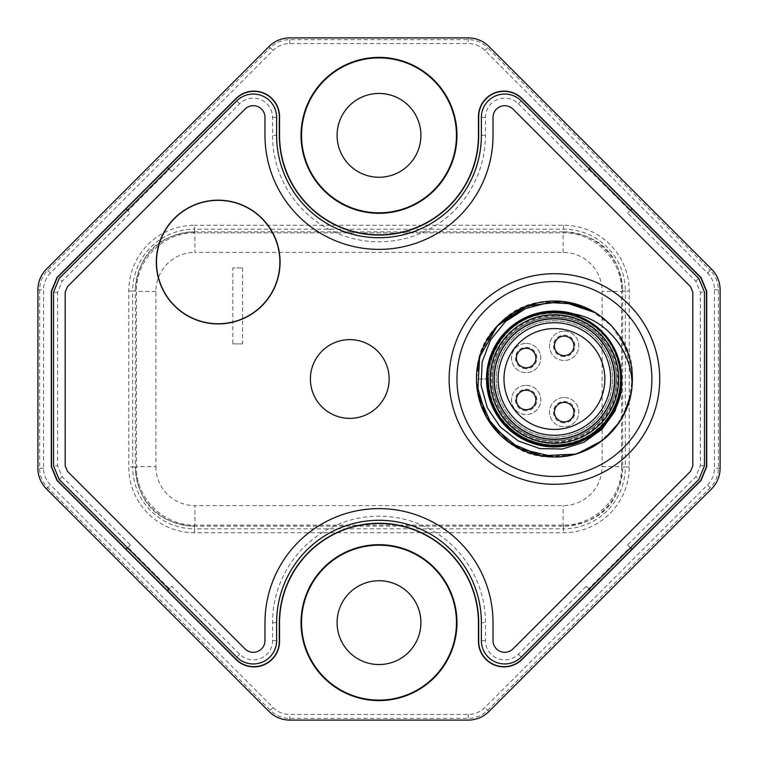 <?xml version="1.0" encoding="UTF-8"?>
<svg xmlns="http://www.w3.org/2000/svg" width="758" height="758" viewBox="0 0 758 758"><rect width="100%" height="100%" fill="white"/><g stroke="black" fill="none" stroke-linecap="round" stroke-linejoin="round"><path stroke-width="0.57" stroke-dasharray="3.79 2.84" d="M621.626 381.435L621.408 378.261C619.182 352.432 606.997 332.781 584.854 319.317C615.183 337.632 626.392 364.058 618.481 398.604C609.252 431.501 572.252 452.782 539.175 444.235C505.34 433.718 488.124 410.741 487.536 375.314C488.616 341.166 519.438 311.633 553.605 312.012C587.753 310.799 619.286 339.565 621.2 373.685C621.475 409.112 604.827 432.505 571.257 443.837C536.418 450.271 510.494 437.935 493.496 406.847C481.112 373.647 488.749 345.98 516.416 323.837C544.092 303.797 586.304 310.117 606.912 337.367C626.885 366.635 626.089 395.335 604.543 423.457C579.188 448.205 550.791 452.422 519.353 436.077C489.829 418.871 478.525 377.711 495.116 347.846C513.801 317.735 540.359 306.848 574.801 315.186C607.584 324.822 628.42 362.068 619.466 395.041C612.057 428.403 576.288 451.692 542.785 444.974C508.419 436.333 489.971 414.342 487.432 379L476.46 379C475.493 419.221 510.257 455.785 550.479 456.866C593.467 460.248 633.584 422.111 632.39 379C635.99 312.249 543.95 274.121 499.295 323.874C449.541 368.53 487.669 460.57 554.42 456.97C590.245 455.084 614.842 437.499 628.202 404.204C640.226 370.946 625.871 330.829 595.494 312.732L595.665 312.836M621.408 378.261C619.267 413.603 601.075 435.793 566.842 444.832C534.93 448.954 510.873 437.11 494.68 409.301C480.96 376.66 487.451 348.718 514.151 325.466C543.893 306.26 572.546 307.767 600.099 329.995C624.204 355.928 627.719 384.401 610.645 415.422C591.619 441.374 566.453 450.622 535.139 443.155C502.052 430.572 486.295 406.591 487.887 371.221C494.5 336.438 515.364 316.74 550.46 312.125C585.868 312.561 608.901 329.664 619.58 363.423C625.331 398.357 612.511 424.025 581.14 440.436C547.75 452.194 520.234 444.065 498.603 416.038C481.188 385.206 484.39 356.696 508.211 330.507C532.751 309.69 559.385 306.545 588.094 321.089C617.353 341.024 627.093 368.009 617.325 402.043C602.809 434.325 577.937 448.632 542.728 444.965C508.391 436.305 489.962 414.313 487.432 379L476.46 379C475.493 419.221 510.257 455.785 550.479 456.866C593.476 460.248 633.584 422.111 632.39 379C633.347 338.779 598.593 302.215 558.371 301.134C515.374 297.752 475.257 335.889 476.46 379L480.97 352.868L493.97 329.768L513.962 312.353L538.635 302.65L565.136 301.779L590.397 309.832L611.498 325.883L625.994 348.083M584.854 319.317L582.116 317.716M554.42 442.767A63.767 63.767 0 0 0 618.187 379A63.767 63.767 0 0 0 554.42 315.233A63.767 63.767 0 0 0 490.653 379A63.767 63.767 0 0 0 554.42 442.767M631.992 371.107L632.039 386.334A77.97 77.97 0 0 0 632.39 379L628.287 403.957L616.406 426.299L597.996 443.648L575.009 454.203L549.844 456.828L525.171 451.266L503.568 438.096L487.328 418.7M631.405 391.355L631.3 391.981M623.597 414.958L622.441 417.108M620.082 421.041L619.229 422.348M476.611 383.842L476.46 379.426M476.488 376.792L476.801 371.714M480.278 354.877L482.505 348.898M484.769 343.961L485.707 342.171M496.481 326.831L500.403 322.785M525.36 306.649L526.706 306.128M601.378 316.759L602.146 317.346M602.468 317.593L607.802 322.169M608.134 322.491L613.345 327.939M613.582 328.214L618.414 334.458M619.03 335.358L628.818 355.663M629.424 357.71L630.703 362.864M482.458 408.998L478.402 396.292L484.173 412.816M477.644 392.568L476.46 379.597M626.07 348.254L632.39 379L632.001 386.76M595.494 312.732A77.97 77.97 0 0 1 632.39 379L631.982 371.022M389.138 379A39.369 39.369 0 0 0 349.76 339.631A39.369 39.369 0 0 0 310.392 379A39.369 39.369 0 0 0 349.76 418.369A39.369 39.369 0 0 0 389.138 379M692.812 465.819L692.812 292.181L690.529 286.666L512.986 109.124A11.692 11.692 0 0 0 493.022 117.395L493.022 135.36A114.022 114.022 0 0 1 379 249.382A114.022 114.022 0 0 1 264.978 135.36L264.978 117.395A11.692 11.692 0 0 0 245.014 109.124L67.471 286.666L65.188 292.181L65.188 465.819L67.471 471.334L245.014 648.876A11.692 11.692 0 0 0 264.978 640.605L264.978 622.64A114.022 114.022 0 0 1 379 508.618A114.022 114.022 0 0 1 493.022 622.64L493.022 640.605A11.692 11.692 0 0 0 512.986 648.876L690.529 471.334L692.812 465.819M53.524 292.19L59.238 278.413M59.238 479.587L53.524 465.81M704.476 465.81L698.762 479.587M167.404 167.404L171.715 171.715L239.651 103.77A19.272 19.272 0 0 1 272.548 117.395L272.548 135.36A106.452 106.452 0 0 0 379 241.802A106.452 106.452 0 0 0 485.452 135.36L485.452 117.395A19.272 19.272 0 0 1 518.349 103.77L521.106 101.013L698.573 278.489L704.476 292.19M631.935 549.247L627.633 544.945L695.816 476.754L700.383 465.734L700.383 292.266L695.816 281.246L627.633 213.055L631.935 208.753M627.633 213.055L630.523 210.174M518.349 103.77L586.285 171.715L588.672 169.328L630.021 210.677M590.596 167.404L586.285 171.715M171.715 171.715L168.826 168.826M126.065 549.247L130.367 544.945L62.184 476.754L57.617 465.734L57.617 292.266L62.184 281.246L130.367 213.055L127.979 210.677L169.328 169.328M126.065 208.753L130.367 213.055M130.367 544.945L127.477 547.826M590.596 590.596L586.285 586.285L518.349 654.23A19.272 19.272 0 0 1 485.452 640.605L485.452 622.64A106.452 106.452 0 0 0 379 516.198A106.452 106.452 0 0 0 272.548 622.64L272.548 640.605A19.272 19.272 0 0 1 239.651 654.23L171.715 586.285L169.328 588.672L127.979 547.323M167.404 590.596L171.715 586.285M586.285 586.285L589.174 589.174M627.633 544.945L630.021 547.323L588.672 588.672M630.021 547.323L630.523 547.826M588.672 169.328L589.174 168.826M379 664.548A41.908 41.908 0 0 1 337.092 622.64A41.908 41.908 0 0 1 379 580.732A41.908 41.908 0 0 1 420.908 622.64A41.908 41.908 0 0 1 379 664.548M379 177.268A41.908 41.908 0 0 1 337.092 135.36A41.908 41.908 0 0 1 379 93.452A41.908 41.908 0 0 1 420.908 135.36A41.908 41.908 0 0 1 379 177.268M135.369 468.662L136.421 466.634C135.616 497.873 163.643 525.9 194.882 525.095L192.854 526.156A59.171 59.171 0 0 1 135.369 468.662C138.676 503.682 157.835 522.849 192.854 526.156M193.821 526.166L565.146 526.156A59.171 59.171 0 0 0 622.631 468.662L622.65 290.305L621.579 291.366C622.384 260.127 594.357 232.1 563.118 232.905L194.882 232.905C163.643 232.1 135.616 260.127 136.421 291.366L135.35 290.305L135.35 290.996L132.669 290.996A61.843 61.843 0 0 1 194.512 229.153L194.512 225.259A65.738 65.738 0 0 0 128.775 290.996L128.775 467.004A65.738 65.738 0 0 0 194.512 532.741L563.488 532.741A65.738 65.738 0 0 0 629.225 467.004L629.225 290.996A65.738 65.738 0 0 0 563.488 225.259L194.512 225.259M192.854 231.844C157.835 235.151 138.676 254.318 135.369 289.338A59.171 59.171 0 0 1 192.854 231.844L194.882 232.905L194.882 252.386L563.118 252.386A38.971 38.971 -122.9 0 1 602.098 291.366L602.098 466.634A38.971 38.971 -56.2 0 1 563.118 505.614L194.882 505.614L194.882 525.095L563.118 525.095C594.357 525.9 622.384 497.873 621.579 466.634L622.65 467.695M565.146 526.156C600.165 522.849 619.324 503.682 622.631 468.662M563.488 225.259L563.488 231.834L565.146 231.844A59.171 59.171 0 0 1 622.631 289.338L622.65 290.305M135.369 289.338L135.35 290.305M242.56 267.896L242.56 343.914L232.81 343.914L232.81 267.896L242.56 267.896L232.81 267.896M622.631 289.338C619.324 254.318 600.165 235.151 565.146 231.844M242.56 343.914L232.81 343.914M127.979 210.677L127.477 210.174M169.328 588.672L168.826 589.174M628.638 402.886L626.26 409.311M620.745 419.989L618.898 422.841M617.04 425.456L614.975 428.109M599.73 442.454L597.475 444.008M594.414 445.931L589.212 448.774M585.46 450.527L583.745 451.247M573.124 454.686L567.439 455.871M564.141 456.354L560.039 456.761M555.803 456.951L552.781 456.951M548.1 456.714L544.528 456.335M541.079 455.814L535.319 454.592M532.694 453.881L529.918 453.009M524.015 450.792L521.551 449.693M519.192 448.546L514.057 445.704M504.269 438.692L502.412 437.082M498.593 433.424L496.102 430.743M494.169 428.478L490.9 424.205M489.223 421.751L487.29 418.643M477.635 392.483L476.46 379M630.647 362.599L629.32 357.35M628.733 355.417L625.937 347.941M625.189 346.273L622.555 341.091M622.384 340.787L618.348 334.373M618.121 334.041L613.421 328.024M613.184 327.759L601.53 316.872M554.42 441.08A62.08 62.08 0 0 0 616.5 379A62.08 62.08 0 0 0 554.42 316.92A62.08 62.08 0 0 0 492.34 379A62.08 62.08 0 0 0 554.42 441.08A62.08 62.08 0 0 0 616.5 379A62.08 62.08 0 0 0 554.42 316.92A62.08 62.08 0 0 0 492.34 379A62.08 62.08 0 0 0 554.42 441.08M554.42 322.719A56.282 56.282 0 0 1 610.702 379A56.282 56.282 0 0 1 554.42 435.281A56.282 56.282 0 0 1 498.139 379A56.282 56.282 0 0 1 554.42 322.719A56.282 56.282 0 0 1 610.702 379A56.282 56.282 0 0 1 554.42 435.281A56.282 56.282 0 0 1 498.139 379A56.282 56.282 0 0 1 554.42 322.719A56.282 56.282 0 0 1 610.702 379A56.282 56.282 0 0 1 554.42 435.281A56.282 56.282 0 0 1 498.139 379A56.282 56.282 0 0 1 554.42 322.719A56.282 56.282 0 0 1 610.702 379A56.282 56.282 0 0 1 554.42 435.281A56.282 56.282 0 0 0 610.702 379A56.282 56.282 0 0 0 554.42 322.719M554.42 317.119A61.881 61.881 0 0 1 616.311 379A61.881 61.881 0 0 1 554.42 440.881A61.881 61.881 0 0 1 492.539 379A61.881 61.881 0 0 1 554.42 317.119A61.881 61.881 0 0 1 616.311 379A61.881 61.881 0 0 1 554.42 440.881A61.881 61.881 0 0 1 492.539 379A61.881 61.881 0 0 1 554.42 317.119A61.881 61.881 0 0 0 492.539 379A61.881 61.881 0 0 0 554.42 440.881M554.42 315.897A63.103 63.103 0 0 0 491.317 379A63.103 63.103 0 0 0 554.42 442.104A63.103 63.103 0 0 0 617.524 379A63.103 63.103 0 0 0 554.42 315.897A63.103 63.103 0 0 1 617.524 379A63.103 63.103 0 0 1 554.42 442.104A63.103 63.103 0 0 1 491.317 379A63.103 63.103 0 0 1 554.42 315.897M554.42 446.244A67.244 67.244 0 0 0 621.664 379A67.244 67.244 0 0 0 554.42 311.756A67.244 67.244 0 0 0 487.176 379A67.244 67.244 0 0 0 554.42 446.244M564.17 402.394A9.75 9.75 0 0 0 554.42 412.134A9.75 9.75 0 0 0 564.17 421.884A9.75 9.75 0 0 0 573.91 412.134A9.75 9.75 0 0 0 564.17 402.394A9.75 9.75 0 0 1 573.91 412.134A9.75 9.75 0 0 1 564.17 421.884A9.75 9.75 0 0 1 554.42 412.134A9.75 9.75 0 0 1 564.17 402.394A9.75 9.75 0 0 0 554.42 412.134A9.75 9.75 0 0 0 564.17 421.884A9.75 9.75 0 0 0 573.91 412.134A9.75 9.75 0 0 0 564.17 402.394M526.156 348.301A9.75 9.75 0 0 0 516.416 358.051A9.75 9.75 0 0 0 526.156 367.791A9.75 9.75 0 0 0 535.906 358.051A9.75 9.75 0 0 0 526.156 348.301A9.75 9.75 0 0 1 535.906 358.051A9.75 9.75 0 0 1 526.156 367.791A9.75 9.75 0 0 1 516.416 358.051A9.75 9.75 0 0 1 526.156 348.301A9.75 9.75 0 0 0 516.416 358.051A9.75 9.75 0 0 0 526.156 367.791A9.75 9.75 0 0 0 535.906 358.051A9.75 9.75 0 0 0 526.156 348.301M564.17 336.116A9.75 9.75 0 0 0 554.42 345.866A9.75 9.75 0 0 0 564.17 355.606A9.75 9.75 0 0 0 573.91 345.866A9.75 9.75 0 0 0 564.17 336.116A9.75 9.75 0 0 1 573.91 345.866A9.75 9.75 0 0 1 564.17 355.606A9.75 9.75 0 0 1 554.42 345.866A9.75 9.75 0 0 1 564.17 336.116A9.75 9.75 0 0 0 554.42 345.866A9.75 9.75 0 0 0 564.17 355.606A9.75 9.75 0 0 0 573.91 345.866A9.75 9.75 0 0 0 564.17 336.116M526.156 390.209A9.75 9.75 0 0 0 516.416 399.949A9.75 9.75 0 0 0 526.156 409.699A9.75 9.75 0 0 0 535.906 399.949A9.75 9.75 0 0 0 526.156 390.209A9.75 9.75 0 0 1 535.906 399.949A9.75 9.75 0 0 1 526.156 409.699A9.75 9.75 0 0 1 516.416 399.949A9.75 9.75 0 0 1 526.156 390.209A9.75 9.75 0 0 0 516.416 399.949A9.75 9.75 0 0 0 526.156 409.699A9.75 9.75 0 0 0 535.906 399.949A9.75 9.75 0 0 0 526.156 390.209M564.17 422.86A10.716 10.716 0 0 1 553.444 412.134A10.716 10.716 0 0 1 564.17 401.418A10.716 10.716 0 0 1 574.886 412.134A10.716 10.716 0 0 1 564.17 422.86M564.17 397.514A14.62 14.62 0 0 1 578.79 412.134A14.62 14.62 0 0 1 564.17 426.754A14.629 14.629 0 0 1 549.541 412.134A14.629 14.629 0 0 1 564.17 397.505A14.629 14.629 0 0 1 578.799 412.134A14.629 14.629 0 0 1 564.17 426.763A14.62 14.62 0 0 1 549.55 412.134A14.62 14.62 0 0 1 564.17 397.514M526.156 368.767A10.716 10.716 0 0 1 515.44 358.051A10.716 10.716 0 0 1 526.156 347.325A10.716 10.716 0 0 1 536.882 358.051A10.716 10.716 0 0 1 526.156 368.767M526.156 343.431A14.62 14.62 0 0 1 540.776 358.051A14.62 14.62 0 0 1 526.156 372.661A14.62 14.62 0 0 1 511.546 358.051A14.62 14.62 0 0 1 526.156 343.431A14.629 14.629 0 0 1 540.795 358.051A14.629 14.629 0 0 1 526.156 372.68A14.629 14.629 0 0 1 511.527 358.051A14.629 14.629 0 0 1 526.156 343.412M564.17 356.582A10.716 10.716 0 0 1 553.444 345.866A10.716 10.716 0 0 1 564.17 335.14A10.716 10.716 0 0 1 574.886 345.866A10.716 10.716 0 0 1 564.17 356.582M564.17 331.246A14.62 14.62 0 0 1 578.79 345.866A14.62 14.62 0 0 1 564.17 360.486A14.629 14.629 0 0 1 549.541 345.866A14.629 14.629 0 0 1 564.17 331.237A14.629 14.629 0 0 1 578.799 345.866A14.629 14.629 0 0 1 564.17 360.495A14.62 14.62 0 0 1 549.55 345.866A14.62 14.62 0 0 1 564.17 331.246M526.156 410.675A10.716 10.716 0 0 1 515.44 399.949A10.716 10.716 0 0 1 526.156 389.233A10.716 10.716 0 0 1 536.882 399.949A10.716 10.716 0 0 1 526.156 410.675M526.156 385.339A14.62 14.62 0 0 1 540.776 399.949A14.62 14.62 0 0 1 526.156 414.569A14.629 14.629 0 0 1 511.527 399.949A14.629 14.629 0 0 1 526.156 385.32A14.629 14.629 0 0 1 540.795 399.949A14.629 14.629 0 0 1 526.156 414.588A14.62 14.62 0 0 1 511.546 399.949A14.62 14.62 0 0 1 526.156 385.339M481.368 117.395L481.548 117.395A23.166 23.166 0 0 1 521.106 101.013L521.239 100.88M695.816 281.246L698.762 278.413M485.452 117.395L481.548 117.395L481.368 135.36M276.632 135.36L276.632 117.395M485.452 135.36L481.548 135.36A102.548 102.548 0 0 1 377.711 237.898A102.548 102.548 0 0 1 276.452 135.36L272.548 135.36M272.548 117.395L276.452 117.395A23.166 23.166 0 0 0 236.894 101.013L59.427 278.489L62.184 281.246M236.761 100.88L239.651 103.77M57.617 292.266L53.714 292.266L53.714 465.734L57.617 465.734M62.184 476.754L59.427 479.511L236.761 657.12M239.651 654.23L236.894 656.987A23.166 23.166 0 0 0 276.452 640.605L276.632 622.64M276.632 640.605L272.548 640.605M481.368 622.64L481.368 640.605M272.548 622.64L276.452 622.64A102.548 102.548 0 0 1 380.289 520.102A102.548 102.548 0 0 1 481.548 622.64L485.452 622.64M485.452 640.605L481.548 640.605A23.166 23.166 0 0 0 521.106 656.987L698.573 479.511L695.816 476.754M521.239 657.12L518.349 654.23M700.383 465.734L704.286 465.734L704.286 292.266L700.383 292.266M711.535 269.081L710.293 270.322L487.678 47.707L488.919 46.465M484.921 50.454L487.678 47.707A27.487 27.487 0 0 0 468.245 39.653L289.755 39.653A27.487 27.487 0 0 0 270.322 47.707L273.079 50.454L50.454 273.079A23.583 23.583 0 0 0 43.547 289.755L43.547 468.245A23.583 23.583 0 0 0 50.454 484.921L273.079 707.546A23.583 23.583 0 0 0 289.755 714.453L468.245 714.453A23.583 23.583 0 0 0 484.921 707.546L707.546 484.921A23.583 23.583 0 0 0 714.453 468.245L714.453 289.755A23.583 23.583 0 0 0 707.546 273.079L484.921 50.454A23.583 23.583 0 0 0 468.245 43.547L289.755 43.547A23.583 23.583 0 0 0 273.079 50.454M269.081 46.465L270.322 47.707L47.707 270.322A27.487 27.487 0 0 0 39.653 289.755L39.653 468.245A27.487 27.487 0 0 0 47.707 487.678L270.322 710.293A27.487 27.487 0 0 0 289.755 718.347L468.245 718.347A27.487 27.487 0 0 0 487.678 710.293L710.293 487.678A27.487 27.487 0 0 0 718.347 468.245L718.347 289.755A27.487 27.487 0 0 0 710.293 270.322L707.546 273.079M289.755 43.547L289.755 37.9M468.245 37.9L468.245 43.547M50.454 273.079L46.465 269.081M37.9 289.755L43.547 289.755M43.547 468.245L37.9 468.245M46.465 488.919L50.454 484.921M273.079 707.546L269.081 711.535M289.755 720.1L289.755 714.453M468.245 714.453L468.245 720.1M488.919 711.535L484.921 707.546M707.546 484.921L711.535 488.919M720.1 468.245L714.453 468.245M714.453 289.755L720.1 289.755M194.512 532.741L194.512 528.847A61.843 61.843 0 0 1 132.669 467.004L128.775 467.004M629.225 467.004L625.331 467.004A61.843 61.843 0 0 1 563.488 528.847L563.488 532.741M563.488 526.166L563.488 528.847L194.512 528.847L194.512 526.166M193.821 231.834L194.512 231.834L194.512 229.153L563.488 229.153A61.843 61.843 0 0 1 625.331 290.996L629.225 290.996M622.65 290.996L625.331 290.996L625.331 467.004L622.65 467.004M128.775 290.996L132.669 290.996L132.669 467.004L135.35 467.004L135.35 290.996M155.902 291.366L136.421 291.366L136.421 466.634L155.902 466.634L155.902 291.366A38.971 38.971 -21 0 1 194.882 252.386M135.35 467.004L135.35 467.695M564.179 526.166L563.118 525.095L563.118 505.614M602.098 466.634L621.579 466.634L621.579 291.366L602.098 291.366M194.512 231.834L563.488 231.834M563.118 252.386L563.118 232.905L564.179 231.834M155.902 466.634A38.971 38.971 -155.1 0 0 194.882 505.614M554.42 439.128A60.128 60.128 0 0 0 614.558 379A60.128 60.128 0 0 0 554.42 318.872A60.128 60.128 0 0 0 494.292 379A60.128 60.128 0 0 0 554.42 439.128M554.42 320.767A58.233 58.233 0 0 1 612.654 379A58.233 58.233 0 0 1 554.42 437.233A58.233 58.233 0 0 1 496.196 379A58.233 58.233 0 0 1 554.42 320.767A58.233 58.233 0 0 0 496.196 379A58.233 58.233 0 0 0 554.42 437.233A58.233 58.233 0 0 0 612.654 379A58.233 58.233 0 0 0 554.42 320.767M554.42 319.061A59.939 59.939 0 0 1 614.359 379A59.939 59.939 0 0 1 554.42 438.939A59.939 59.939 0 0 1 494.491 379A59.939 59.939 0 0 1 554.42 319.061M584.409 320.189C617.486 335.652 630.931 381.956 611.327 412.475C594.177 444.434 547.181 455.179 517.591 433.784C485.66 413.953 478.658 364.333 503.729 336.713C526.393 307.104 576.468 305.086 601.71 332.933C627.795 357.975 626.042 405.511 598.289 428.336C572.385 453.218 524.962 449.409 503.151 420.576C478.431 392.256 486.295 342.758 518.349 323.713C548.707 302.044 597.171 314.797 613.137 348.822C630.732 380.412 615.117 425.342 581.898 439.024C549.825 455.226 505.614 437.679 493.202 403.711C477.891 369.392 499.91 324.377 536.152 315.565C571.523 303.75 614.113 330.147 619.409 367.365C627.254 403.749 597.171 443.004 560.266 444.756C523.626 449.532 487.091 416.199 488.408 379"/><path stroke-width="1.14" d="M582.116 317.716L574.327 314.058A67.926 67.926 0 0 0 488.654 362.021A67.926 67.926 0 0 0 540.397 445.467A67.926 67.926 0 0 0 621.446 390.029L621.626 381.435M621.446 390.029L615.003 411.111L602.089 429.17L583.982 442.274L562.502 449.001L539.848 448.594L518.339 440.995L500.204 426.915L487.328 407.728L481.074 385.32L482.173 361.936L490.568 339.925L505.501 321.506L525.55 308.582L548.764 302.48L572.868 303.882L595.494 312.732A77.97 77.97 0 0 1 632.039 386.334L631.405 391.355M628.638 402.886L630.798 394.681L623.597 414.958M622.441 417.108L620.082 421.041M619.229 422.348L604.979 438.351M599.73 442.454L602.089 440.701L578.288 453.227M573.124 454.686L575.246 454.137L540.89 455.785L509.177 442.492L486.266 416.853L476.611 383.842M476.46 379.426L476.488 376.792M476.801 371.714L480.278 354.877M482.505 348.898L484.769 343.961M485.707 342.171L496.481 326.831M500.403 322.785L525.36 306.649M526.706 306.128L561.867 301.39L595.494 312.732A77.97 77.97 0 0 0 476.46 379L476.46 379.597M595.665 312.836L562.673 301.476L527.113 305.976L497.324 325.912L479.606 357.075L477.701 392.881L492.018 425.74L519.533 448.727L554.42 456.97C593.419 457.832 629.235 425.238 632.039 386.334A77.97 77.97 0 0 1 550.753 456.875A77.97 77.97 0 0 1 476.46 379M618.414 334.458L619.03 335.358M628.818 355.663L629.424 357.71M487.328 418.7L482.458 408.998M651.88 379A97.46 97.46 0 0 1 554.42 476.46A97.46 97.46 0 0 1 456.97 379A97.46 97.46 0 0 1 554.42 281.54A97.46 97.46 0 0 1 651.88 379M449.134 379A105.296 105.296 0 0 0 554.42 484.296A105.296 105.296 0 0 0 659.716 379A105.296 105.296 0 0 0 554.42 273.704A105.296 105.296 0 0 0 449.134 379M692.812 465.819L692.812 292.181L690.529 286.666L512.986 109.124A11.692 11.692 0 0 0 493.022 117.395L493.022 135.36A114.022 114.022 0 0 1 379 249.382A114.022 114.022 0 0 1 264.978 135.36L264.978 117.395A11.692 11.692 0 0 0 245.014 109.124L67.471 286.666L65.188 292.181L65.188 465.819L67.471 471.334L245.014 648.876A11.692 11.692 0 0 0 264.978 640.605L264.978 622.64A114.022 114.022 0 0 1 379 508.618A114.022 114.022 0 0 1 493.022 622.64L493.022 640.605A11.692 11.692 0 0 0 512.986 648.876L690.529 471.334L692.812 465.819M218.2 200.169A61.881 61.881 0 0 1 280.081 262.05A61.881 61.881 0 0 1 218.2 323.931A61.881 61.881 0 0 1 156.309 262.05A61.881 61.881 0 0 1 218.2 200.169M521.239 100.88L698.762 278.413L704.476 292.19L704.476 465.81L698.762 479.587L521.239 657.12A23.356 23.356 0 0 1 481.368 640.605L481.368 622.64A102.368 102.368 0 0 0 379 520.282A102.368 102.368 0 0 0 276.632 622.64L276.632 640.605A23.356 23.356 0 0 1 236.761 657.12L59.238 479.587L53.524 465.81L53.524 292.19L59.238 278.413L236.761 100.88A23.356 23.356 0 0 1 276.632 117.395L276.632 135.36A102.368 102.368 0 0 0 379 237.718A102.368 102.368 0 0 0 481.368 135.36L481.368 117.395A23.356 23.356 0 0 1 521.239 100.88M631.926 208.772L700.743 277.589L706.456 291.366L706.456 466.634L700.743 480.411L631.926 549.228M127.477 210.174L126.065 208.753L236.041 98.796A25.336 25.336 0 0 1 279.304 116.713L279.304 135.625A99.696 99.696 0 0 0 379 235.056A99.696 99.696 0 0 0 478.696 135.625L478.696 116.713A25.336 25.336 0 0 1 521.959 98.796L631.935 208.753L630.523 210.174M126.074 549.228L57.257 480.411L51.544 466.634L51.544 291.366L57.257 277.589L126.074 208.772M630.523 547.826L631.935 549.247L521.959 659.204A25.336 25.336 0 0 1 478.696 641.287L478.696 622.934A99.696 99.696 0 0 0 379 523.238A99.696 99.696 0 0 0 279.304 622.934L279.304 641.287A25.336 25.336 0 0 1 236.041 659.204L126.065 549.247L127.477 547.826M522.139 659.384L700.998 480.515L706.712 466.739L706.712 291.261L700.998 277.485L522.139 98.616A25.592 25.592 0 0 0 478.44 116.713L478.44 135.625A99.44 99.44 0 0 1 379 234.8A99.44 99.44 0 0 1 279.56 135.625L279.56 116.713A25.592 25.592 0 0 0 235.861 98.616L57.002 277.485L51.288 291.261L51.288 466.739L57.002 480.515L235.861 659.384A25.592 25.592 0 0 0 279.56 641.287L279.56 622.934A99.44 99.44 0 0 1 379 523.494A99.44 99.44 0 0 1 478.44 622.934L478.44 641.287A25.592 25.592 0 0 0 522.139 659.384L521.959 659.204M589.174 589.174L590.596 590.596M589.174 168.826L590.596 167.404M488.919 46.465L711.535 269.081A29.24 29.24 0 0 1 720.1 289.755L720.1 468.245A29.24 29.24 0 0 1 711.535 488.919L488.919 711.535A29.24 29.24 0 0 1 468.245 720.1L289.755 720.1A29.24 29.24 0 0 1 269.081 711.535L46.465 488.919A29.24 29.24 0 0 1 37.9 468.245L37.9 289.755A29.24 29.24 0 0 1 46.465 269.081L269.081 46.465A29.24 29.24 0 0 1 289.755 37.9L468.245 37.9A29.24 29.24 0 0 1 488.919 46.465M379 213.32A77.97 77.97 0 0 0 456.97 135.36A77.97 77.97 0 0 0 379 57.39A77.97 77.97 0 0 0 301.03 135.36A77.97 77.97 0 0 0 379 213.32M379 700.61A77.97 77.97 0 0 0 456.97 622.64A77.97 77.97 0 0 0 379 544.68A77.97 77.97 0 0 0 301.03 622.64A77.97 77.97 0 0 0 379 700.61M379 580.732A41.908 41.908 0 0 0 337.092 622.64A41.908 41.908 0 0 0 379 664.548A41.908 41.908 0 0 0 420.908 622.64A41.908 41.908 0 0 0 379 580.732M379 545.192A77.458 77.458 0 0 1 456.458 622.64A77.458 77.458 0 0 1 379 700.098A77.458 77.458 0 0 1 301.542 622.64A77.458 77.458 0 0 1 379 545.192M379 93.452A41.908 41.908 0 0 0 337.092 135.36A41.908 41.908 0 0 0 379 177.268A41.908 41.908 0 0 0 420.908 135.36A41.908 41.908 0 0 0 379 93.452M379 57.902A77.458 77.458 0 0 1 456.458 135.36A77.458 77.458 0 0 1 379 212.809A77.458 77.458 0 0 1 301.542 135.36A77.458 77.458 0 0 1 379 57.902M168.826 168.826L167.404 167.404M168.826 589.174L167.404 590.596M218.2 323.742A61.692 61.692 0 0 0 279.882 262.05A61.692 61.692 0 0 0 218.2 200.358A61.692 61.692 0 0 0 156.508 262.05A61.692 61.692 0 0 0 218.2 323.742M389.138 379A39.369 39.369 0 0 0 349.76 339.631A39.369 39.369 0 0 0 310.392 379A39.369 39.369 0 0 0 349.76 418.369A39.369 39.369 0 0 0 389.138 379M632.001 386.76L631.3 391.981M626.26 409.311L620.745 419.989M618.898 422.841L617.04 425.456M614.975 428.109L614.113 429.151M613.809 429.511L604.865 438.456M597.475 444.008L594.414 445.931M589.212 448.774L585.46 450.527M583.745 451.247L578.231 453.237M567.439 455.871L564.141 456.354M560.039 456.761L555.803 456.951M552.781 456.951L548.1 456.714M544.528 456.335L541.079 455.814M535.319 454.592L532.694 453.881M529.918 453.009L524.015 450.792M521.551 449.693L519.192 448.546M514.057 445.704L504.269 438.692M502.412 437.082L498.593 433.424M496.102 430.743L494.169 428.478M490.9 424.205L489.223 421.751M487.29 418.643L484.173 412.816M630.76 363.139L630.647 362.599M629.32 357.35L628.733 355.417M625.937 347.941L625.189 346.273M574.327 314.058C605.898 319.402 632.646 350.689 632.039 386.334M554.42 446.244A67.244 67.244 0 0 1 487.176 379A67.244 67.244 0 0 1 554.42 311.756A67.244 67.244 0 0 1 621.664 379A67.244 67.244 0 0 1 554.42 446.244M554.42 322.719A56.282 56.282 0 0 1 610.702 379A56.282 56.282 0 0 1 554.42 435.281A56.282 56.282 0 0 1 498.139 379A56.282 56.282 0 0 1 554.42 322.719A56.282 56.282 0 0 0 498.139 379A56.282 56.282 0 0 0 554.42 435.281A56.282 56.282 0 0 1 498.139 379A56.282 56.282 0 0 1 554.42 322.719M564.17 355.606A9.75 9.75 0 0 0 573.91 345.866A9.75 9.75 0 0 0 564.17 336.116A9.75 9.75 0 0 0 554.42 345.866A9.75 9.75 0 0 0 564.17 355.606A9.75 9.75 0 0 0 573.91 345.866A9.75 9.75 0 0 0 564.17 336.116M526.156 367.791A9.75 9.75 0 0 0 535.906 358.051A9.75 9.75 0 0 0 526.156 348.301A9.75 9.75 0 0 0 516.416 358.051A9.75 9.75 0 0 0 526.156 367.791A9.75 9.75 0 0 0 535.906 358.051A9.75 9.75 0 0 0 526.156 348.301M526.156 390.209A9.75 9.75 0 0 0 516.416 399.949A9.75 9.75 0 0 0 526.156 409.699A9.75 9.75 0 0 0 535.906 399.949A9.75 9.75 0 0 0 526.156 390.209A9.75 9.75 0 0 0 516.416 399.949A9.75 9.75 0 0 0 526.156 409.699M564.17 402.394A9.75 9.75 0 0 0 554.42 412.134A9.75 9.75 0 0 0 564.17 421.884A9.75 9.75 0 0 0 573.91 412.134A9.75 9.75 0 0 0 564.17 402.394A9.75 9.75 0 0 0 554.42 412.134A9.75 9.75 0 0 0 564.17 421.884M554.42 314.722A64.278 64.278 0 0 1 618.699 379A64.278 64.278 0 0 1 554.42 443.278A64.278 64.278 0 0 1 490.151 379A64.278 64.278 0 0 1 554.42 314.722M554.42 439.413A60.413 60.413 0 0 0 614.833 379A60.413 60.413 0 0 0 554.42 318.587A60.413 60.413 0 0 0 494.017 379A60.413 60.413 0 0 0 554.42 439.413M554.42 318.824A60.176 60.176 0 0 1 614.605 379A60.176 60.176 0 0 1 554.42 439.176A60.176 60.176 0 0 1 494.244 379A60.176 60.176 0 0 1 554.42 318.824M554.42 429.435A50.435 50.435 0 0 0 604.856 379A50.435 50.435 0 0 0 554.42 328.565A50.435 50.435 0 0 0 503.985 379A50.435 50.435 0 0 0 554.42 429.435"/></g></svg>
